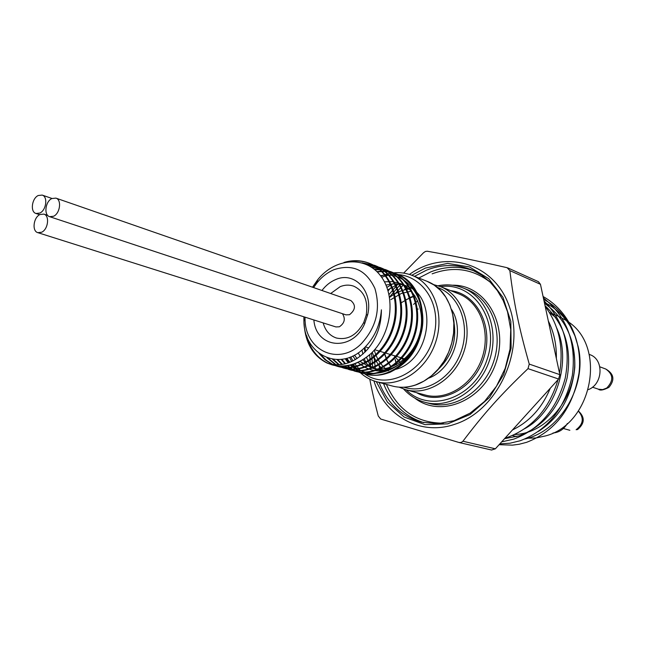 <?xml version="1.0" encoding="UTF-8"?>
<svg xmlns="http://www.w3.org/2000/svg" width="645" height="645" viewBox="0 0 645 645"><rect width="100%" height="100%" fill="white"/><g stroke="black" fill="none" stroke-linecap="round" stroke-linejoin="round"><path stroke-width="0.97" d="M588.409 389.604C603.156 384.065 604.099 359.225 589.844 354.637L589.216 354.395M552.967 433.013C559.094 432.472 563.899 429.288 567.398 423.459M549.484 312.486L557.909 316.002L566.423 320.589M567.342 321.218C607.187 345.833 592.787 423.805 545.63 435.891L536.124 437.955L526.602 438.237M549.306 312.365L555.659 317.429M572.462 346.663C583.644 385.968 551.757 433.577 514.557 434.512M38.232 195.508L42.191 195.088C48.069 196.628 46.311 210.246 39.845 213.06L35.991 213.479C30.065 211.971 31.782 198.378 38.232 195.508M51.874 198.531L55.913 198.12C61.88 199.7 60.122 213.431 53.567 216.26L49.633 216.672C43.61 215.132 45.319 201.425 51.874 198.531M49.633 216.672L345.954 314.857L349.501 314.712C355.605 309.777 356.04 305.045 350.824 300.514L55.913 198.12M39.982 214.519L43.868 214.108C49.875 215.607 48.165 229.459 41.611 232.248L37.829 232.651C31.774 231.2 33.435 217.365 39.982 214.519M37.829 232.651L335.932 326.942L339.359 326.789C344.624 323.193 345.647 318.832 342.431 313.688M390.161 372.246C407.076 363.611 417.42 348.752 421.201 327.668C415.912 365.022 373.721 386.468 352.122 364.465M376.93 271.65C383.525 270.674 389.862 271.36 395.917 273.69C416.735 281.559 427.635 310.576 419.185 336.843C411.002 363.2 385.718 380.042 365.255 374.076L365.36 374.108C378.849 377.462 391.757 373.794 404.076 363.079C431.981 338.706 427.458 284.05 396.788 274.028C390.572 271.65 384.089 270.989 377.333 272.053M341.866 359.354L345.526 363.724M347.437 365.546L353.702 369.956L360.732 372.818C381.235 378.8 406.584 361.861 414.816 335.376C423.297 308.995 412.381 279.849 391.523 271.972L383.315 269.836L374.745 269.658M337.778 359.644L342.382 364.377M344.333 365.933L355.25 371.286C375.801 377.293 401.255 360.241 409.511 333.61C418.049 307.076 407.116 277.785 386.202 269.892L371.786 267.425M333.296 359.354L339.246 364.715M341.269 366.062L349.711 369.754C370.319 375.761 395.837 358.604 404.165 331.828C412.736 305.133 401.795 275.713 380.824 267.78L368.255 265.313M328.015 358.128L336.061 364.748M338.238 365.933L344.116 368.19C364.764 374.229 390.386 356.951 398.739 330.014C407.366 303.182 396.409 273.585 375.374 265.659L363.24 263.192M320.621 354.516L326.201 360.216L332.731 364.441M335.231 365.546L338.448 366.618C359.152 372.665 384.855 355.274 393.265 328.184C401.932 301.183 390.959 271.464 369.875 263.499C363.659 261.112 357.169 260.451 350.396 261.523M306.681 335.771C310.237 349.114 317.453 358.346 328.337 363.458M332.32 364.909L332.723 365.03C346.139 368.36 359.007 364.425 371.343 353.226C391.636 333.779 396.361 296.281 380.744 276.02C365.489 255.436 335.037 257.79 317.566 279.89L312.527 287.219M303.892 316.808L303.908 321.008C303.972 355.298 340.431 372.802 364.836 347.365C374.713 337.206 380.236 324.685 381.405 309.81C381.372 325.209 376.672 338.472 367.319 349.606C354.621 363.062 341.157 367.521 326.918 362.99C312.889 355.75 305.279 342.68 304.101 323.79M313.672 287.452L317.227 282.139M343.995 262.442C352.63 259.87 360.95 260.104 368.956 263.136C390.056 271.11 401.021 300.86 392.353 327.886C383.936 355 358.209 372.399 337.504 366.36L334.779 365.465M332.159 364.352L324.983 359.733L318.985 353.339M362.087 262.829L374.471 265.297C395.506 273.238 406.471 302.844 397.844 329.716C389.467 356.669 363.844 373.963 343.18 367.932L337.73 365.884M335.537 364.723L326.991 357.773M367.561 264.966L379.921 267.433C400.908 275.351 411.857 304.819 403.262 331.522C394.95 358.33 369.392 375.511 348.792 369.488L340.753 366.062M338.706 364.748L332.506 359.233M371.262 267.07L385.315 269.537C406.237 277.455 417.17 306.746 408.64 333.32C400.351 359.975 374.906 377.035 354.339 371.044L343.825 365.973M341.858 364.457L337.061 359.644M374.277 269.271L382.63 269.521L390.644 271.634C411.51 279.503 422.435 308.673 413.937 335.086C405.713 361.587 380.34 378.55 359.821 372.56L353.025 369.827L346.929 365.626M345.011 363.853L341.197 359.434M360.466 372.326L350.743 364.844M348.897 362.683L345.986 358.531M345.341 358.693L346.091 360.039L345.228 358.725M380.526 275.729C412.856 268.61 435.835 314.744 414.711 347.978M401.263 363.135C385.291 373.721 370.843 373.447 357.911 362.305M355.419 359.62L352.783 356M354.444 355.153L357.096 358.588M359.837 361.369L371.649 367.948C389.532 373.294 411.534 359.047 418.863 336.73C426.409 314.486 417.379 289.879 399.868 283.413L392.305 281.615L384.412 281.825M346.083 360.039L348.332 362.885M350.267 364.965C361.522 375.527 374.818 377.954 390.169 372.246M326.918 362.99L331.885 364.796C345.583 368.198 358.733 364.344 371.343 353.226M313.583 287.581L317.155 282.615C322.024 276.673 327.652 272.359 334.037 269.666C352.509 263.636 366.126 269.892 374.89 288.428C380.889 309.044 376.277 327.563 361.071 343.97C338.415 366.441 305.037 350.38 305.037 318.912L305.004 317.163M321.952 290.484C325.822 285.421 330.393 281.784 335.658 279.575C354.371 270.956 373.374 291.008 367.714 314.583L364.667 323.717C352.517 352.194 315.977 348.639 313.873 319.968M349.937 362.288L346.728 358.33M369.779 379.163C371.834 390.064 374.656 402.335 378.252 415.977L380.687 419.032L459.022 442.494L461.199 442.486L462.933 441.236C483.887 413.566 500.036 395.474 528.005 368.65L529.255 364.094C518.782 327.055 514.017 303.811 509.856 270.618L507.115 267.699C476.316 260.628 449.694 255.138 427.24 251.219L425.41 251.469L423.563 252.711L403.697 273.077M507.873 267.957L538.446 281.704L540.462 284.308L559.828 374.648L558.626 379.034L495.368 448.815L491.554 450.008M323.169 322.903C325.322 330.7 329.724 335.739 336.384 338.012C347.695 340.367 356.822 335.182 363.756 322.444L366.223 315.058C368.327 300.707 364.151 291.08 353.686 286.162C349.34 284.647 344.857 284.808 340.229 286.63L330.675 293.515M512.461 429.957C529.553 421.677 542.155 407.777 550.266 388.266M556.353 358.451C556.643 344.793 553.958 332.288 548.306 320.928M524.264 428.901C555.934 412.566 572.3 361.418 556.571 327.749M538.301 431.489C559.739 417.678 571.905 396.328 574.8 367.44C575.485 339.762 565.391 318.38 544.533 303.295M524.772 439.035C560.715 431.094 587.619 384.936 578.097 346.397L574.945 335.916L570.317 326.297C563.609 315.526 554.942 307.544 544.324 302.352M504.543 438.697L519.201 435.818C543.791 426.45 559.763 407.132 567.116 377.873C572.067 348.421 564.706 324.354 545.041 305.682M373.923 380.897C384.646 415.759 420.048 436.214 454.58 424.346C496.827 411.252 525.054 352.235 509.76 307.802C495.263 263.031 445.348 248.486 409.462 274.423M398.005 284.066L389.016 294.539M369.666 354.726L370.553 366.312M390.556 287.984L388.097 290.943M364.981 347.22L365.489 351.614M358.177 352.88L360.2 356.387M362.708 359.773L368.247 364.997L374.745 368.658M371.649 367.948L377.736 369.698L388.524 370.738M395.329 369.448C431.158 360.942 438.939 295.797 405.786 285.679L399.868 283.413M402.77 284.703L394.458 283.727L385.968 285.058M558.046 379.687C549.193 408.962 532.238 428.232 507.172 437.495L505.003 438.181M543.364 297.869C566.915 316.663 576.574 342.511 572.325 375.422C565.093 408.487 547.718 430.263 520.192 440.753L509.977 443.22L499.859 443.865M543.074 296.515C568.463 310.688 582.741 341.39 579.008 373.221C572.889 408.188 555.409 431.231 526.562 442.341L519.185 444.252L512.428 445.139L499.093 444.703M501.657 441.873L513.734 439.14C539.752 429.32 556.901 409.019 565.197 378.228C571.035 347.058 563.972 321.25 543.993 300.796M545.194 306.415C559.11 325.306 563.883 347.574 559.521 373.205M570.317 326.297C563.827 314.317 554.958 305.351 543.695 299.401M578.396 411.018C585.088 417.226 584.822 423.402 577.581 429.546L576.114 429.715C583.451 424.055 584.193 417.855 578.347 411.099M417.71 300.86L413.558 304.375M395.192 359.41L396.393 364.715M405.899 389.741L424.926 394.95C446.824 401.214 473.414 384.396 482.129 357.846C491.111 331.385 479.945 301.973 458.676 293.83L440.341 286.565C461.836 294.789 473.051 324.749 463.884 351.759C454.991 378.865 428.03 396.078 405.899 389.741L399.126 387.169M450.686 290.661C477.244 293.701 494.288 327.329 483.645 358.354C473.519 389.548 439.688 406.197 416.638 392.676M426.901 281.244C441.664 286.961 450.662 300.199 453.919 320.936C455.604 337.972 448.025 358.144 439.003 368.577C432.352 376.083 424.765 381.493 416.243 384.799C407.954 387.669 399.86 388.04 391.958 385.928C399.715 388.008 407.68 387.645 415.856 384.839L423.902 381.122L431.449 375.833L438.221 369.125L444.002 361.216L448.581 352.372L451.814 342.882L453.588 333.062L453.846 323.258L452.58 313.784L449.847 304.956L445.751 297.063L440.43 290.347L434.077 285.025L426.901 281.244L411.945 275.318C433.771 283.655 445.066 314.454 435.609 342.318C426.426 370.286 398.908 388.121 376.446 381.679C369.811 379.824 364.014 376.406 359.039 371.431M350.783 356.903L352.912 360.966M354.621 363.651L359.749 369.754M364.49 373.705C388.895 391.91 428.788 369.005 434.803 331.683C441.656 294.491 411.284 264.958 381.695 277.334M462.933 441.236L495.368 448.815M411.784 275.254L425.418 268.07L447.63 263.394L469.463 266.941L488.636 278.608L502.995 297.401L510.824 321.452L511.106 348.147L503.721 374.487L489.482 397.465L470.076 414.517L447.743 423.854L424.974 424.644L404.189 417.081L387.443 402.174L376.277 381.638M372.713 367.739L371.52 353.049M389.507 297.039L400.593 284.219M379.115 382.412C387.347 403.335 401.521 416.581 421.637 422.161L437.641 423.709L454.104 420.701L470.06 413.171L484.508 401.456L496.481 386.226L505.18 368.392L510.034 349.098L510.751 329.571L507.518 311.72L503.197 300.53L497.327 290.556L490.087 282.042L481.702 275.181L472.39 270.102C457.547 264.031 442.309 264.031 426.668 270.102L414.525 276.334M403.319 284.993L395.183 293.636M374.052 356.967L375.366 368.763M386.411 384.412C397.634 410.083 416.581 423.007 443.268 423.193M490.313 282.268C472.753 268.772 453.371 265.966 432.15 273.843M418.799 278.027L430.908 271.827C445.695 266.095 460.199 265.829 474.43 271.021M423.821 422.644C404.826 416.614 391.402 403.609 383.549 383.63M379.631 369.093L379.067 365.336M404.23 289.96L406.939 287.291M425.079 402.335L429.409 403.488C454.04 410.349 483.855 391.483 493.635 361.692C503.713 331.998 491.2 299.006 467.391 289.694L463.239 288.017C487.104 297.345 499.633 330.482 489.507 360.313C479.687 390.241 449.767 409.212 425.079 402.335C416.726 400.045 409.575 395.619 403.633 389.04M452.443 285.211C485.354 284.389 509.139 324.54 496.061 362.498C483.71 400.706 440.575 418.516 414.767 398.094M438.261 285.808C446.921 284.114 455.241 284.848 463.239 288.017C455.185 284.824 446.808 284.074 438.108 285.759M406.132 389.806C429.667 413.856 474.631 398.167 487.072 359.499C500.351 321.113 473.825 281.559 440.567 286.654M433.4 284.566L440.341 286.565L433.375 284.55M408.882 288.855L408.14 289.178M381.727 368.311L382.122 369.021M403.939 387.242C425.539 394.418 452.605 377.768 461.393 350.928C470.487 324.193 458.853 294.62 437.27 287.38M414.904 295.773L411.05 297.022L400.585 303.166M384.081 352.589L386.879 360.353L391.096 367.094M439.003 368.577C451.573 356.024 456.604 340.955 454.096 323.371M451.71 309.689C465.529 331.385 452.959 369.037 428.877 378.083M385.42 368.609C380.05 363.869 376.349 357.693 374.318 350.082M390.854 299.635L401.383 293.419L411.276 291.161M409.124 289.057C402.141 289.879 395.619 292.669 389.572 297.418M372.31 352.259C374.382 358.967 377.752 364.546 382.437 368.996M392.749 283.816L386.919 287.412M361.974 349.993L362.885 354.145M364.304 358.765L366.199 363.353M370.778 366.683L366.449 357.274M365.006 352.122L364.223 347.961M387.782 289.903L398.408 283.905M400.11 362.434L394.022 355.629M418.17 309.036L416.993 309.108M400.779 357.693L403.544 359.805M558.626 379.034L528.005 368.65M529.255 364.094L559.828 374.648M540.462 284.308L509.856 270.618M605.784 369.037C614.024 373.81 615.064 379.921 608.896 387.371C603.462 390.152 599.987 390.773 598.487 389.225L602.672 389.612L606.743 388.04C613.709 380.744 613.387 374.406 605.784 369.037L599.842 366.82M516.693 436.592L512.38 435.496M569.857 430.296L563.408 428.498M35.991 213.479L39.659 214.688M42.191 195.088L51.995 198.475M43.868 214.108L47.674 215.365M305.037 318.912L303.916 321.008M317.155 282.615L317.566 279.89M331.885 364.796L332.723 365.03M337.504 366.36L338.448 366.618M343.18 367.932L344.116 368.198M348.792 369.496L349.711 369.754M354.339 371.036L355.25 371.294M359.821 372.568L360.724 372.818M368.956 263.144L369.875 263.499M374.471 265.297L375.382 265.651M379.921 267.433L380.816 267.78M385.315 269.537L386.202 269.892M390.644 271.626L391.523 271.972M395.917 273.69L396.788 274.028M396.514 364.651L395.385 359.66M411.945 275.318C402.061 271.577 391.934 271.771 381.566 275.883L380.864 276.181M355.177 366.957L353.21 364.135M351.678 361.555L349.606 357.37M459.24 442.551L491.756 450.065M380.937 369.077L379.236 365.546M404.488 289.895L407.971 288.089M391.192 367.061L387.081 360.394L384.339 352.67M405.173 300.151L414.961 295.861M366.223 315.058L367.714 314.583M363.756 322.444L364.667 323.717M404.617 358.862L374.648 349.703M368.73 347.897L365.336 346.857M391.958 385.928L376.446 381.679M598.487 389.225L592.481 387.169"/></g></svg>
